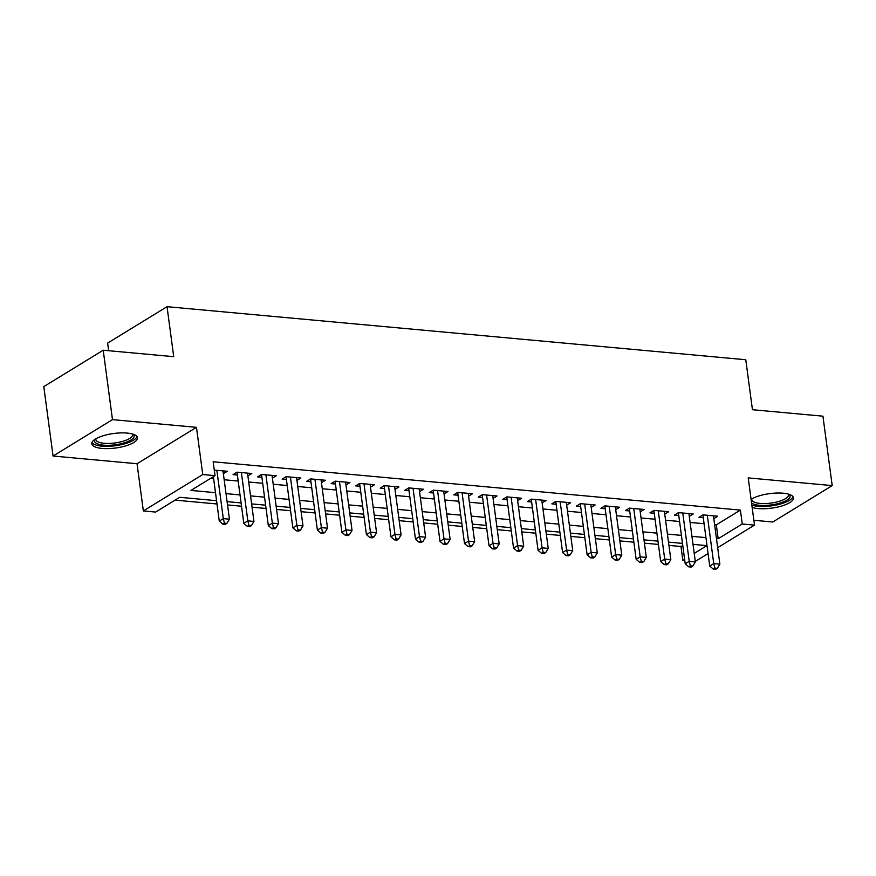 <?xml version="1.0" encoding="UTF-8"?>
<svg xmlns="http://www.w3.org/2000/svg" width="876" height="876" viewBox="0 0 876 876"><rect width="100%" height="100%" fill="white"/><g stroke="black" fill="none" stroke-linecap="round" stroke-linejoin="round"><path stroke-width="1.31" d="M102.12 448.435A23.05 7.326 172.4 0 0 125.947 445.818A23.05 7.326 172.4 0 0 137.488 437.704A23.05 7.326 172.4 0 0 127.173 433.083A23.05 7.326 172.4 0 0 103.357 435.69A23.05 7.326 172.4 0 0 91.805 443.803A23.05 7.326 172.4 0 0 102.12 448.435M752.155 507.445A23.05 7.326 172.4 0 0 758.09 508.562A23.05 7.326 172.4 0 0 781.907 505.945A23.05 7.326 172.4 0 0 793.459 497.831A23.05 7.326 172.4 0 0 783.144 493.21A23.05 7.326 172.4 0 0 751.082 499.386M216.569 500.689L179.7 497.305L155.61 512.066L143.346 510.938L202.761 474.54L215.025 475.657L190.935 490.418L215.496 492.673M137.05 463.733L196.465 427.335L112.478 419.637L103.215 350.214L43.8 386.612L53.064 456.035L137.05 463.733L143.346 510.938M108.646 350.707L107.628 343.096L167.042 306.688L745.772 359.74L752.44 409.716L822.936 416.177L832.2 485.6L748.213 477.902L754.51 525.107L717.674 547.675M753.864 520.267L772.785 522.008L832.2 485.6M684.78 560.563L682.831 560.388L684.605 559.304M668.925 545.398L680.981 546.504L682.831 560.388M175.08 500.13L217.007 503.974M227.53 504.937L241.524 506.229M252.058 507.193L266.052 508.474M276.575 509.438L290.569 510.719M301.103 511.683L315.097 512.964M325.62 513.938L339.614 515.219M350.148 516.183L364.142 517.464M374.665 518.428L388.659 519.709M399.182 520.673L413.187 521.965M423.71 522.928L437.704 524.209M448.227 525.173L462.221 526.454M472.755 527.418L486.749 528.699M497.272 529.662L511.266 530.955M521.8 531.918L535.794 533.199M546.317 534.163L560.312 535.444M570.845 536.408L584.84 537.689M595.362 538.663L609.357 539.945M619.89 540.908L633.885 542.189M644.408 543.153L658.402 544.434M112.478 419.637L53.064 456.035M223.358 473.675L227.278 471.266L214.281 470.073M247.886 475.92L251.806 473.522L237.089 472.164L233.071 474.628L237.363 475.022M272.403 478.165L276.323 475.767L261.606 474.42L257.599 476.873L261.891 477.267M296.931 480.409L300.84 478.011L286.134 476.664L282.116 479.128L286.408 479.511M321.448 482.665L325.368 480.256L310.651 478.909L306.644 481.373L310.936 481.767M345.976 484.91L349.885 482.512L335.18 481.154L331.161 483.618L335.453 484.012M370.493 487.155L374.413 484.756L359.697 483.41L355.689 485.862L359.97 486.257M395.01 489.399L398.93 487.001L384.225 485.654L380.206 488.118L384.498 488.512M419.538 491.655L423.458 489.246L408.742 487.899L404.723 490.363L409.015 490.757M444.055 493.9L447.975 491.502L433.27 490.155L429.251 492.608L433.543 493.002M468.583 496.144L472.503 493.746L457.787 492.4L453.768 494.852L458.06 495.247M493.1 498.389L497.02 495.991L482.304 494.644L478.296 497.108L482.588 497.502M517.628 500.645L521.548 498.236L506.832 496.889L502.813 499.353L507.105 499.747M542.145 502.89L546.066 500.492L531.349 499.145L527.341 501.598L531.633 501.992M566.673 505.134L570.583 502.736L555.877 501.39L551.858 503.853L556.15 504.237M591.19 507.39L595.111 504.981L580.394 503.634L576.386 506.098L580.678 506.492M615.718 509.635L619.628 507.237L604.922 505.879L600.903 508.343L605.196 508.737M640.236 511.88L644.156 509.482L629.439 508.135L625.431 510.588L629.713 510.982M664.753 514.124L668.673 511.726L653.967 510.38L649.948 512.843L654.241 513.237M689.281 516.38L693.201 513.971L678.484 512.624L674.465 515.088L678.758 515.482M680.981 546.504L682.754 545.419M714.608 524.702L716.305 524.855L740.395 510.106L213.175 461.772L215.025 475.657M210.404 478.493L213.645 478.789M224.168 479.752L238.162 481.034M248.696 481.997L262.69 483.278M273.213 484.242L287.208 485.523M297.741 486.498L311.736 487.779M322.259 488.742L336.253 490.023M346.786 490.987L360.781 492.268M371.304 493.232L385.298 494.524M395.832 495.488L409.826 496.769M420.349 497.732L434.343 499.013M444.866 499.977L458.871 501.258M469.394 502.222L483.388 503.514M493.911 504.477L507.905 505.759M518.439 506.722L532.433 508.003M542.956 508.967L556.95 510.248M567.484 511.223L581.478 512.504M592.001 513.467L605.995 514.749M616.529 515.712L630.523 516.993M641.046 517.957L655.04 519.249M665.574 520.213L679.568 521.494M690.091 522.457L704.085 523.739M713.798 518.625L717.718 516.227L703.012 514.869L698.993 517.333L703.286 517.727M196.465 427.335L202.761 474.54M740.395 510.106L742.246 523.99L754.51 525.107M103.215 350.214L173.722 356.674L167.042 306.688M694.219 553.413L706.921 545.628L693.015 544.357M682.481 543.394L668.487 542.113M657.964 541.149L643.97 539.857M633.447 538.893L619.442 537.612M608.919 536.649L594.924 535.367M584.402 534.404L570.407 533.123M559.874 532.148L545.879 530.867M535.356 529.903L521.362 528.622M510.828 527.659L496.834 526.377M486.311 525.414L472.317 524.122M461.783 523.158L447.789 521.877M437.266 520.913L423.272 519.632M412.738 518.669L398.744 517.387M388.221 516.424L374.227 515.132M363.704 514.168L349.699 512.887M339.176 511.923L325.182 510.642M314.659 509.679L300.665 508.398M290.131 507.423L276.137 506.142M265.614 505.178L251.62 503.897M241.086 502.933L227.092 501.652M708.071 553.566L695.281 561.396M716.469 538.587L718.167 538.74L742.246 523.99M226.03 493.637L240.024 494.918M250.547 495.882L264.541 497.163M275.064 498.126L289.058 499.408M299.592 500.382L313.586 501.663M324.109 502.627L338.103 503.908M348.637 504.872L362.631 506.153M373.154 507.116L387.148 508.409M397.682 509.372L411.676 510.653M422.199 511.617L436.193 512.898M446.727 513.862L460.721 515.143M471.244 516.106L485.238 517.398M495.772 518.362L509.766 519.643M520.289 520.607L534.283 521.888M544.806 522.852L558.811 524.133M569.334 525.107L583.328 526.388M593.851 527.352L607.845 528.633M618.379 529.597L632.373 530.878M642.896 531.841L656.89 533.123M667.424 534.097L681.418 535.378M691.941 536.342L705.936 537.623M716.305 524.855L718.167 538.74M703.888 514.957L702.99 515.504L709.735 566.038L713.743 563.586L707.293 515.263M714.86 568.097L713.25 569.082L715.703 569.312L717.313 568.327L714.86 568.097L713.743 563.586L719.875 564.144L713.425 515.833M702.99 515.504A2.957 2.278 58.5 0 0 702.87 514.957M709.735 566.038L713.25 569.082M717.313 568.327L719.875 564.144M788.947 494.272A19.94 6.34 -7.6 0 1 782.564 502.211A19.94 6.34 -7.6 0 1 759.481 505.299A19.94 6.34 -7.6 0 1 751.553 502.933M751.893 498.882A18.462 5.869 172.4 0 0 751.827 499.714A18.462 5.869 172.4 0 0 760.094 503.426A18.462 5.869 172.4 0 0 779.18 501.335A18.462 5.869 172.4 0 0 788.433 494.83A18.462 5.869 172.4 0 0 788.148 494.042M751.849 505.145A22.896 7.271 172.4 0 0 757.871 506.284A22.896 7.271 172.4 0 0 792.944 496.615M132.977 434.146A19.94 6.34 -7.6 0 1 134.105 436.533A19.94 6.34 -7.6 0 1 113.245 445.041A19.94 6.34 -7.6 0 1 94.597 440.54A19.94 6.34 -7.6 0 1 95.232 439.183M95.933 438.756A18.462 5.869 172.4 0 0 95.878 439.007A18.462 5.869 172.4 0 0 95.867 439.588A18.462 5.869 172.4 0 0 114.044 443.07A18.462 5.869 172.4 0 0 132.462 435.284A18.462 5.869 172.4 0 0 132.473 434.704A18.462 5.869 172.4 0 0 132.188 433.916M91.991 442.5A22.896 7.271 172.4 0 0 115.314 445.742A22.896 7.271 172.4 0 0 136.974 436.489M679.36 512.712L678.462 513.259L685.207 563.794L689.226 561.341L682.776 513.018M690.343 565.852L688.733 566.838L691.186 567.057L692.796 566.082L690.343 565.852L689.226 561.341L695.358 561.899L688.908 513.577M678.462 513.259A2.957 2.278 58.5 0 0 678.342 512.712M685.207 563.794L688.733 566.838M692.796 566.082L695.358 561.899M654.843 510.456L653.945 511.015L660.69 561.549L664.698 559.085L658.259 510.774M665.815 563.607L664.216 564.593L666.669 564.812L668.268 563.826L665.815 563.607L664.698 559.085L670.83 559.654L664.38 511.332M653.945 511.015A2.957 2.278 58.5 0 0 653.825 510.467M660.69 561.549L664.216 564.593M668.268 563.826L670.83 559.654M630.326 508.211L629.417 508.759L636.162 559.304L640.181 556.84L633.731 508.529M641.298 561.363L639.688 562.337L642.141 562.567L643.75 561.582L641.298 561.363L640.181 556.84L646.313 557.399L639.863 509.087M629.417 508.759A2.957 2.278 58.5 0 0 629.297 508.211M636.162 559.304L639.688 562.337M643.75 561.582L646.313 557.399M605.798 505.967L604.9 506.514L611.645 557.048L615.653 554.596L609.214 506.273M616.77 559.107L615.171 560.092L617.624 560.322L619.222 559.337L616.77 559.107L615.653 554.596L621.785 555.154L615.335 506.843M604.9 506.514A2.957 2.278 58.5 0 0 604.779 505.967M611.645 557.048L615.171 560.092M619.222 559.337L621.785 555.154M581.281 503.711L580.372 504.269L587.117 554.804L591.136 552.351L584.686 504.029M592.253 556.862L590.643 557.848L593.096 558.067L594.705 557.081L592.253 556.862L591.136 552.351L597.268 552.909L590.818 504.587M580.372 504.269A2.957 2.278 58.5 0 0 580.262 503.722M587.117 554.804L590.643 557.848M594.705 557.081L597.268 552.909M556.753 501.466L555.855 502.025L562.6 552.559L566.608 550.095L560.169 501.784M567.725 554.617L566.126 555.603L568.579 555.822L570.177 554.837L567.725 554.617L566.608 550.095L572.74 550.665L566.301 502.342M555.855 502.025A2.957 2.278 58.5 0 0 555.734 501.477M562.6 552.559L566.126 555.603M570.177 554.837L572.74 550.665M532.236 499.221L531.338 499.769L538.072 550.314L542.091 547.85L535.641 499.539M543.208 552.362L541.598 553.347L544.051 553.577L545.66 552.592L543.208 552.362L542.091 547.85L548.223 548.409L541.773 500.097M531.338 499.769A2.957 2.278 58.5 0 0 531.217 499.221M538.072 550.314L541.598 553.347M545.66 552.592L548.223 548.409M507.708 496.977L506.81 497.524L513.555 548.058L517.574 545.606L511.124 497.283M518.68 550.117L517.081 551.103L519.534 551.332L521.132 550.347L518.68 550.117L517.574 545.606L523.695 546.164L517.256 497.853M506.81 497.524A2.957 2.278 58.5 0 0 506.689 496.977M513.555 548.058L517.081 551.103M521.132 550.347L523.695 546.164M483.191 494.721L482.293 495.279L489.027 545.814L493.046 543.35L486.596 495.039M494.163 547.872L492.553 548.858L495.006 549.077L496.615 548.091L494.163 547.872L493.046 543.35L499.178 543.919L492.728 495.597M482.293 495.279A2.957 2.278 58.5 0 0 482.172 494.732M489.027 545.814L492.553 548.858M496.615 548.091L499.178 543.919M458.663 492.476L457.765 493.024L464.51 543.569L468.529 541.105L462.079 492.794M469.645 545.628L468.036 546.602L470.489 546.832L472.098 545.847L469.645 545.628L468.529 541.105L474.65 541.664L468.211 493.352M464.51 543.569L468.036 546.602M472.098 545.847L474.65 541.664M434.146 490.231L433.248 490.779L439.993 541.324L444.001 538.86L437.551 490.538M445.118 543.372L443.508 544.357L445.961 544.587L447.57 543.602L445.118 543.372L444.001 538.86L450.133 539.419L443.683 491.108M433.248 490.779A2.957 2.278 58.5 0 0 433.127 490.231M439.993 541.324L443.508 544.357M447.57 543.602L450.133 539.419M409.618 487.987L408.72 488.534L415.465 539.068L419.484 536.616L413.034 488.293M420.6 541.127L418.991 542.113L421.444 542.332L423.053 541.357L420.6 541.127L419.484 536.616L425.616 537.174L419.166 488.852M408.72 488.534A2.957 2.278 58.5 0 0 408.599 487.987M415.465 539.068L418.991 542.113M423.053 541.357L425.616 537.174M385.101 485.731L384.203 486.29L390.948 536.824L394.956 534.36L388.517 486.049M396.072 538.882L394.474 539.868L396.927 540.087L398.525 539.101L396.072 538.882L394.956 534.36L401.088 534.929L394.638 486.607M384.203 486.29A2.957 2.278 58.5 0 0 384.082 485.742M390.948 536.824L394.474 539.868M398.525 539.101L401.088 534.929M360.573 483.486L359.675 484.034L366.42 534.579L370.438 532.115L363.989 483.804M371.555 536.638L369.946 537.612L372.399 537.842L374.008 536.857L371.555 536.638L370.438 532.115L376.57 532.674L370.121 484.362M359.675 484.034A2.957 2.278 58.5 0 0 359.554 483.486M366.42 534.579L369.946 537.612M374.008 536.857L376.57 532.674M336.055 481.242L335.158 481.789L341.903 532.323L345.91 529.87L339.472 481.548M347.027 534.382L345.429 535.367L347.881 535.597L349.48 534.612L347.027 534.382L345.91 529.87L352.043 530.429L345.593 482.118M335.158 481.789A2.957 2.278 58.5 0 0 335.037 481.242M341.903 532.323L345.429 535.367M349.48 534.612L352.043 530.429M311.538 478.997L310.63 479.544L317.375 530.079L321.393 527.626L314.944 479.303M322.51 532.137L320.901 533.123L323.353 533.342L324.963 532.367L322.51 532.137L321.393 527.626L327.525 528.184L321.076 479.862M310.63 479.544A2.957 2.278 58.5 0 0 310.52 478.997M317.375 530.079L320.901 533.123M324.963 532.367L327.525 528.184M287.01 476.741L286.113 477.3L292.858 527.834L296.865 525.37L290.427 477.059M297.982 529.892L296.384 530.878L298.836 531.097L300.435 530.111L297.982 529.892L296.865 525.37L302.997 525.939L296.559 477.617M286.113 477.3A2.957 2.278 58.5 0 0 285.992 476.752M292.858 527.834L296.384 530.878M300.435 530.111L302.997 525.939M262.493 474.496L261.596 475.044L268.33 525.589L272.348 523.125L265.899 474.814M273.465 527.637L271.856 528.622L274.308 528.852L275.918 527.867L273.465 527.637L272.348 523.125L278.48 523.684L272.031 475.372M261.596 475.044A2.957 2.278 58.5 0 0 261.475 474.496M268.33 525.589L271.856 528.622M275.918 527.867L278.48 523.684M237.965 472.252L237.067 472.799L243.813 523.333L247.831 520.881L241.382 472.558M248.937 525.392L247.339 526.377L249.791 526.607L251.39 525.622L248.937 525.392L247.831 520.881L253.952 521.439L247.514 473.128M237.067 472.799A2.957 2.278 58.5 0 0 236.947 472.252M243.813 523.333L247.339 526.377M251.39 525.622L253.952 521.439M213.361 476.675L219.285 521.089L223.303 518.625L216.854 470.313M224.42 523.147L222.811 524.133L225.263 524.352L226.873 523.366L224.42 523.147L223.303 518.625L229.435 519.194L222.986 470.872M219.285 521.089L222.811 524.133M226.873 523.366L229.435 519.194"/></g></svg>

